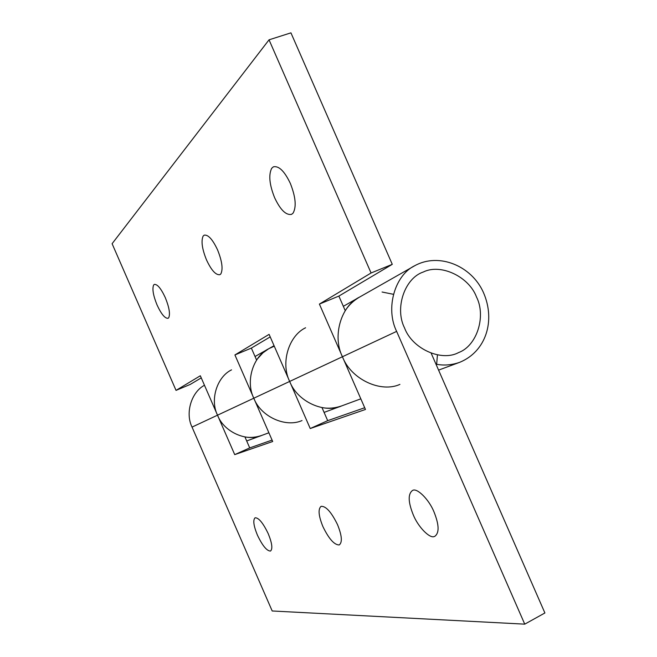 <?xml version="1.0" encoding="UTF-8"?>
<svg xmlns="http://www.w3.org/2000/svg" width="657" height="657" viewBox="0 0 657 657"><rect width="100%" height="100%" fill="white"/><g stroke="black" fill="none" stroke-linecap="round" stroke-linejoin="round"><path stroke-width="0.99" d="M168.718 317.742L168.069 318.292C164.973 318.555 161.318 314.153 157.105 305.086C153.262 295.691 152.087 289.023 153.582 285.089L154.313 284.407C157.376 284.095 161.039 288.497 165.285 297.613C169.21 307.295 170.352 314.005 168.718 317.742M220.826 273.92L219.881 274.692C215.833 275.242 211.382 270.331 206.52 259.95C202.101 249.044 200.968 241.094 203.112 236.109L204.187 235.149C208.187 234.524 212.646 239.427 217.557 249.874C222.091 261.182 223.183 269.198 220.826 273.92M293.038 213.188L291.552 214.363C286.009 215.422 280.375 209.879 274.634 197.749C269.427 184.74 268.442 174.918 271.686 168.299L273.386 166.821C278.864 165.654 284.514 171.19 290.337 183.41C295.691 197.001 296.594 206.93 293.038 213.188M270.208 336.893L251.36 348.095L234.919 354.944L269.107 334.364L289.663 381.438C297.383 401.69 324.262 413.795 341.689 405.895C335.234 408.145 328.853 408.744 322.554 407.693L322.111 407.866M256.509 359.88L262.915 352.85L268.688 348.752M274.051 345.697L268.812 348.678L274.273 346.198M302.023 420.546C285.779 427.879 260.878 416.834 253.799 398.216L234.919 354.944M251.36 348.095L256.6 360.093M321.996 407.603L327.695 420.661L310.235 428.536L365.464 409.459L319.401 304.084L371.074 272.983L392.278 264.336L290.936 32.85L269.042 39.822L371.074 272.983M345.245 310.671L338.864 296.085L319.401 304.084M343.34 306.318L359.568 297.087C341.262 305.686 332.031 335.809 342.428 356.751C351.101 379.409 380.822 393.091 399.916 384.394M393.395 294.295L382.07 292.02M359.305 297.235C353.581 300.627 349.007 304.93 345.582 310.153L345.13 310.408M338.864 296.085L392.278 264.336M268.885 432.782L261.831 435.386C246.81 442.153 223.955 432.15 217.516 415.183L200.328 375.763L176.035 390.381L190.267 384.411L201.247 377.882M269.042 39.822L112.101 243.698L176.035 390.381M270.454 551.051C266.799 550.977 262.447 545.663 257.404 535.11C253.61 525.822 252.83 520.057 255.064 517.815L255.13 517.782C258.718 517.683 263.087 522.988 268.237 533.698C272.08 543.167 272.836 548.948 270.503 551.034L270.454 551.051M339.143 544.94C334.241 544.908 328.82 538.781 322.899 526.561C318.538 515.794 317.931 509.052 321.084 506.35L321.109 506.333C325.897 505.997 331.374 512.099 337.526 524.647C341.911 535.554 342.502 542.296 339.299 544.883L339.143 544.94M434.392 536.473C429.859 538.97 418.008 526.84 413.228 514.768C408.128 502.055 407.874 493.965 412.465 490.5L412.547 490.467C416.776 487.428 429.037 499.386 434.055 512.049C439.163 524.894 439.41 532.991 434.778 536.342L434.392 536.473M327.695 420.661L364.709 407.734M268.82 348.678C253.273 356.037 245.25 381.027 253.799 398.216L289.663 381.438C280.367 362.73 288.899 335.645 305.587 327.769M437.422 355.059L436.659 364.298C444.239 365.686 451.885 365.037 459.588 362.36C485.786 351.774 495.936 320.887 483.388 292.406C471.529 265.757 438.942 252.403 414.879 265.642C394.98 274.946 385.109 308.149 396.631 331.391L289.663 381.438L310.235 428.536M244.946 436.954L249.717 447.902L234.721 454.628L217.516 415.183C209.723 399.538 217.204 376.675 231.543 369.866M204.467 385.265C191.524 391.983 184.962 412.916 192.041 427.099L253.799 398.216L272.696 441.504L234.721 454.628M249.717 447.902L272.072 440.091M246.695 440.97L261.831 435.386C256.271 437.324 250.802 437.874 245.422 437.028L245.036 437.176M396.631 331.391L524.746 624.15L544.899 612.973L431.279 353.441M192.041 427.099L272.195 610.977L524.746 624.15M436.125 364.495L436.659 364.298M423.33 272.006C404.728 278.092 394.446 308.117 404.556 327.974C412.276 348.867 441.43 361.917 458.611 352.571C476.982 345.853 486.303 316.214 476.489 296.964C468.991 276.712 440.806 263.276 423.33 272.006M324.09 412.399L360.824 398.832M268.812 348.678L255.039 356.513M438.58 370.113L459.588 362.36M359.568 297.087L414.879 265.65"/></g></svg>
